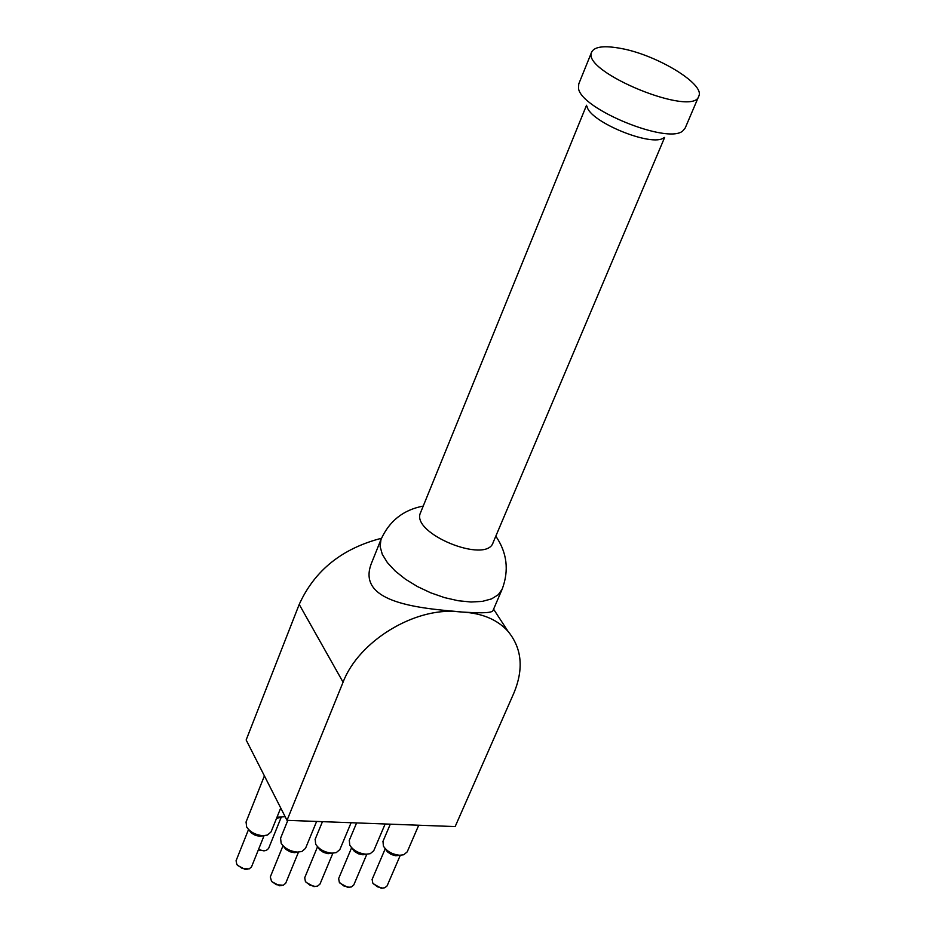 <?xml version="1.0" encoding="UTF-8"?>
<svg xmlns="http://www.w3.org/2000/svg" width="935" height="935" viewBox="0 0 935 935"><rect width="100%" height="100%" fill="white"/><g stroke="black" fill="none" stroke-linecap="round" stroke-linejoin="round"><path stroke-width="1.4" d="M493.002 610.52C492.313 612.764 483.313 613.348 465.992 612.25L461.96 612.028L466.051 612.355C484.014 613.991 497.993 620.302 507.974 631.277C521.964 648.306 523.916 668.946 513.818 693.209L455.158 826.575L287.01 820.346L246.15 739.971L299.212 604.407C314.592 570.49 342.023 548.448 381.503 538.268M373.369 883.856L381.258 888.25L382.988 888.051M400.285 855.315L387.09 885.901L384.811 887.771L382.45 888.063L377.354 886.777L372.784 883.096L372.13 879.379M339.943 883.131L347.808 887.432L349.573 887.245M366.812 854.251L353.746 885.024L351.42 886.941L348.977 887.245L343.893 885.983L339.335 882.348L338.645 878.573M271.746 881.635L279.553 885.784L281.388 885.574M298.499 852.089L285.713 883.213L283.282 885.258L276.468 884.709L271.536 881.401L270.32 876.913M306.072 882.383L313.903 886.614L315.703 886.415M332.883 853.176L319.957 884.124L317.573 886.099L315.06 886.427L309.988 885.176L305.429 881.588L304.705 877.743M258.317 849.973L264.441 850.803M281.096 817.529L268.579 848.501L266.276 850.464L263.565 850.815L258.492 849.553M237.537 865.413L245.286 869.492L247.226 869.269M264.067 835.691L251.515 866.885L249.107 868.931L242.2 868.416L236.859 864.606L236.076 860.738M384.846 848.244L387.37 851.797L391.146 854.438L395.657 855.759L400.671 855.244M418.728 825.219L407.204 851.878L403.745 854.754L399.759 855.244C392.303 854.473 386.856 851.423 383.397 846.093L382.988 841.336M351.291 847.355L354.423 851.411L358.432 853.807L362.92 854.789L367.081 854.204M385.15 823.98L373.755 850.733L370.225 853.69L366.111 854.204C358.689 853.456 353.231 850.429 349.76 845.158L349.304 840.296M317.281 846.456L319.77 849.822L323.51 852.393L327.998 853.678L333.035 853.152M351.104 822.718L339.861 849.564L336.261 852.615L332.018 853.152C324.609 852.416 319.162 849.436 315.679 844.212L315.177 839.244M282.814 845.544L285.9 849.389L289.897 851.727L294.361 852.673L298.534 852.089M316.614 821.444L305.511 848.384L301.841 851.528L297.459 852.089C290.084 851.376 284.637 848.431 281.143 843.253L280.594 838.192M276.631 818.125L281.388 817.482M285.128 816.652L277.029 817.143M248.336 829.275L251.433 833.073L255.384 835.364L259.813 836.311L264.126 835.68M280.722 807.98L271.056 831.928L267.422 835.084L262.84 835.68C255.512 834.967 250.124 832.08 246.653 826.996L246.069 821.97M698.667 96.457L685.238 127.943L682.69 131.005C667.602 144.469 581.219 109.22 578.52 88.498L578.753 83.951M587.005 106.274C589.167 121.795 652.525 147.648 663.955 137.679M621.343 48.515C657.083 55.025 704.885 84.033 698.866 95.989C694.214 118.055 581.184 71.925 591.598 52.208C594.356 46.54 604.267 45.312 621.343 48.515M664.656 137.422L493.154 542.44C486.89 564.565 410.547 533.406 420.493 512.789L420.68 512.333M287.01 820.346L343.075 682.199C358.537 641.363 414.31 607.166 457.858 611.7L461.96 612.028L457.799 611.595C413.925 607.867 355.429 601.24 371.885 562.192L380.954 539.588L380.113 546.496L382.286 554.315L387.406 562.636L395.248 571.075L405.439 579.197L417.477 586.572L430.743 592.825L444.569 597.629L458.232 600.737L471.03 602.011L482.32 601.38L491.553 598.903L498.273 594.73L502.212 589.073C509.201 570.268 507.062 552.632 495.807 536.176M381.293 538.759L380.954 539.588C389.276 520.982 403.359 509.82 423.216 506.092M343.075 682.199L299.212 604.407M385.22 848.793L372.083 879.508M351.595 847.8L338.587 878.69M282.989 845.789L270.262 877.042M317.526 846.794L304.658 877.871M248.523 829.532L236.029 860.854M390.304 824.167L382.906 841.535M356.609 822.929L349.223 840.495M322.446 821.666L315.095 839.443M287.816 820.381L280.512 838.391M264.395 775.886L245.987 822.169M578.566 84.407L591.598 52.208M420.493 512.789L586.525 105.269M493.014 610.52L501.85 589.915M507.974 631.277L493.587 609.176"/></g></svg>
